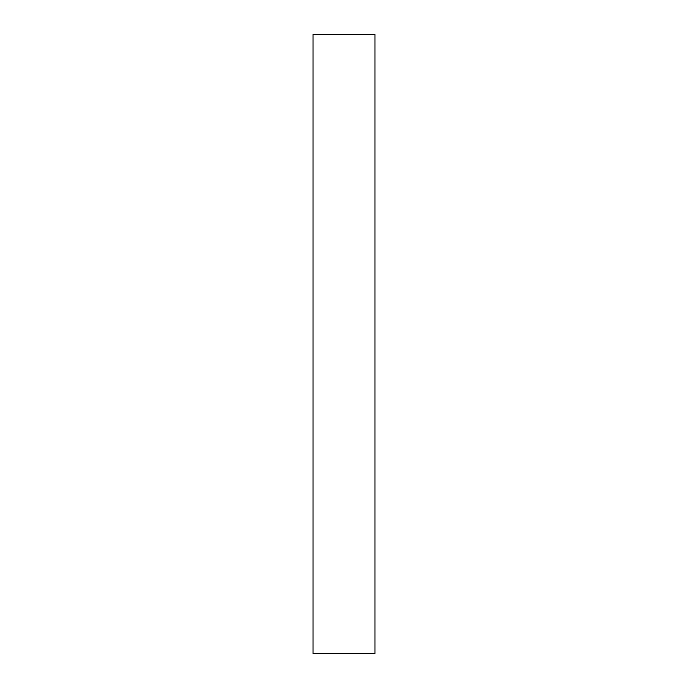 <?xml version="1.0" encoding="UTF-8"?>
<svg xmlns="http://www.w3.org/2000/svg" width="688" height="688" viewBox="0 0 688 688"><rect width="100%" height="100%" fill="white"/><g stroke="black" fill="none" stroke-linecap="round" stroke-linejoin="round"><path stroke-width="1.03" d="M374.96 344L374.96 653.6L313.04 653.6L313.04 34.4L374.96 34.4L374.96 344"/></g></svg>
